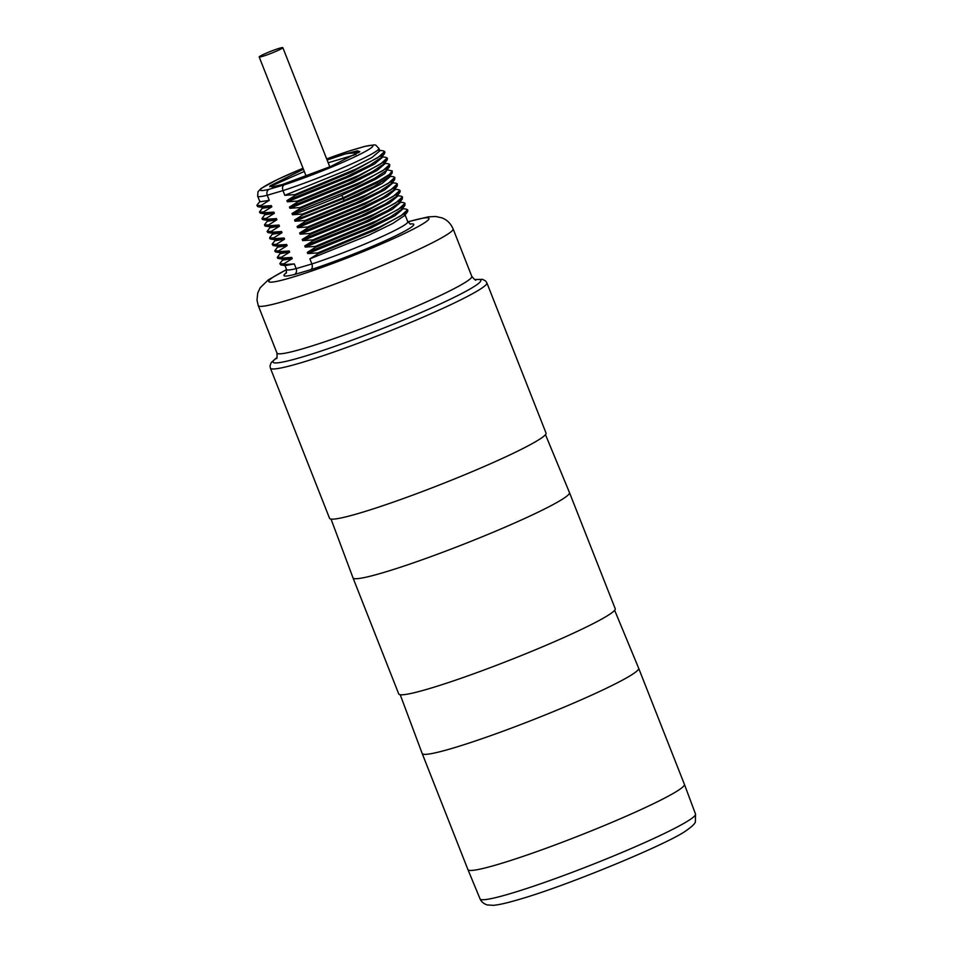 <?xml version="1.0" encoding="UTF-8"?>
<svg xmlns="http://www.w3.org/2000/svg" width="953" height="953" viewBox="0 0 953 953"><rect width="100%" height="100%" fill="white"/><g stroke="black" fill="none" stroke-linecap="round" stroke-linejoin="round"><path stroke-width="1.43" d="M358.745 152.647L346.868 153.481L357.446 150.824L359.829 151.682L330.548 166.537L282.231 184.548L272.046 186.931L269.949 185.942L303.423 169.253M346.868 153.481A44.898 3.574 -21.5 0 0 345.403 153.921L327.105 160.033M284.828 195.317L348.238 169.586L371.944 157.531L379.842 150.824L378.889 148.406C374.064 143.915 378.15 144.344 364.725 146.405L364.177 146.595A60.492 4.813 158.5 0 1 355.374 156.542A60.492 4.813 158.5 0 1 284.125 184.882C282.493 186.002 282.112 187.908 282.97 190.612L284.828 195.317L294.894 194.615L295.216 195.425L286.913 200.618L345.772 176.96L369.859 165.191L381.462 157.436L381.927 156.125M349.751 150.848L349.024 151.062A60.492 4.813 158.5 0 0 326.676 158.937M286.186 273.213L286.567 269.52A65.149 5.182 -21.5 0 0 296.157 268.603L294.298 263.898L284.22 264.6L283.911 263.79L292.214 258.597L291.749 257.417L281.671 258.12L281.361 257.31L289.664 252.128L289.2 250.949L279.122 251.652L278.812 250.842L287.115 245.66L286.65 244.48L276.573 245.171L276.263 244.373L284.566 239.179L284.101 238L274.023 238.703L273.702 237.893L282.017 232.711L281.552 231.531L271.474 232.234L271.152 231.424L279.455 226.23L278.991 225.051L268.925 225.754L268.603 224.944L276.906 219.762L276.441 218.582L266.375 219.285L266.054 218.475L274.357 213.281L273.892 212.102L263.826 212.805L263.504 211.995L271.808 206.813L271.343 205.634L261.277 206.336L260.955 205.526L269.258 200.344L267.257 195.246C266.423 192.53 266.995 190.564 268.984 189.337L284.125 184.882M269.258 200.344L259.895 201.81L257.667 196.163A65.149 5.182 158.5 0 0 267.257 195.246L282.97 190.612A65.149 5.182 158.5 0 0 346.832 166.025A65.149 5.182 158.5 0 0 378.889 148.406M382.117 156.614L382.391 157.305L374.493 164.011L350.787 176.055L287.377 201.798L286.913 200.618M287.377 201.798L297.455 201.095L297.765 201.905L289.462 207.087L348.333 183.429L372.409 171.671L384.011 163.904L384.476 162.594M384.667 163.082L384.941 163.773L377.043 170.48L353.337 182.535L289.926 208.266L289.462 207.087M289.926 208.266L300.004 207.563L300.314 208.373L292.011 213.555L350.883 189.909L374.958 178.14L386.561 170.384L387.025 169.062M387.216 169.563L384.762 173.589L375.375 179.343L341.65 195.377C323.865 203.037 307.474 209.493 292.476 214.735L292.011 213.555M292.476 214.735L302.554 214.044L302.863 214.842L294.56 220.036C309.558 214.782 325.95 208.326 343.735 200.678L374.243 186.359L389.11 176.853L392.1 173.136L376.292 183.202L343.759 198.415L302.863 214.842M389.765 176.031L390.039 176.722L382.141 183.429L358.435 195.484L295.025 221.215L294.56 220.036M295.025 221.215L305.103 220.512L305.413 221.322L297.11 226.504L355.981 202.858L380.056 191.088L391.659 183.321L392.124 182.011M392.314 182.511L392.588 183.19L384.69 189.909L360.984 201.953L297.574 227.684L297.11 226.504M297.574 227.684L307.652 226.981L307.974 227.791L299.659 232.985L358.531 209.326L382.606 197.557L394.208 189.802L394.673 188.491M394.864 188.98L395.138 189.671L387.24 196.378L363.534 208.421L300.124 234.164L299.659 232.985M300.124 234.164L310.201 233.461L310.523 234.271L302.22 239.453L361.08 215.795L385.155 204.037L396.758 196.27L397.222 194.96M397.425 195.448L397.687 196.139L389.789 202.846L366.083 214.901L302.685 240.632L302.22 239.453M302.685 240.632L312.751 239.93L313.072 240.74L304.769 245.922L363.629 222.275L387.704 210.506L399.307 202.751L399.772 201.44M399.974 201.929L400.236 202.62L392.338 209.326L368.644 221.37L305.234 247.101L304.769 245.922M305.234 247.101L315.3 246.41L315.622 247.22L307.319 252.402L366.178 228.744L390.253 216.986L401.856 209.219L402.321 207.909M402.523 208.397L402.785 209.088L394.887 215.795L371.194 227.85L307.783 253.581L307.319 252.402M307.783 253.581L317.849 252.879L318.171 253.689L309.868 258.871L368.728 235.224L392.803 223.455L404.406 215.688L404.87 214.377M286.508 272.689A69.795 5.551 -21.5 0 0 294.429 274.5C296.407 273.285 296.979 271.319 296.157 268.603L311.869 263.969L309.868 258.871M383.249 150.86L384.619 151.527L377.769 157.686L356.625 168.776L294.894 194.615M384.929 152.313L384.452 153.707L352.407 171.707L295.216 195.425M385.798 157.328L387.168 158.007L380.33 164.166L359.174 175.245L297.455 201.095M387.478 158.782L387.001 160.187L354.957 178.187L297.765 201.905M388.347 163.797L389.717 164.476L382.88 170.635L361.723 181.725L300.004 207.563M389.717 164.476L389.551 166.656L357.506 184.656L300.314 208.373M386.251 169.61L392.267 170.956L389.36 174.494L379.354 180.593L343.437 197.616L302.554 214.044M392.267 170.956L392.1 173.136M393.446 176.746L394.816 177.425L387.978 183.584L366.822 194.662L305.103 220.512M394.816 177.425L394.649 179.605L362.605 197.605L305.413 221.322M395.995 183.226L397.365 183.905L390.527 190.064L369.371 201.143L307.652 226.981M397.365 183.905L397.198 186.073L365.154 204.073L307.974 227.791M398.545 189.695L399.915 190.374L393.077 196.532L371.92 207.611L310.201 233.461M400.224 191.148L399.748 192.554L367.715 210.553L310.523 234.271M401.094 196.163L402.464 196.842L395.626 203.001L374.469 214.091L312.751 239.93M402.464 196.842L402.309 199.022L370.264 217.022L313.072 240.74M403.655 202.644L405.013 203.323L398.175 209.481L377.019 220.56L315.3 246.41M405.013 203.323L404.858 205.503L372.814 223.502L315.622 247.22M406.204 209.112L407.574 209.791L400.725 215.95L379.568 227.04L317.849 252.879M407.872 210.577L407.407 211.971L375.363 229.971L318.171 253.689M405.073 214.878L407.789 221.775A65.149 5.182 -21.5 0 1 375.732 239.382A65.149 5.182 -21.5 0 1 311.869 263.969C312.739 266.673 312.358 268.591 310.714 269.711A69.795 5.551 -21.5 0 0 387.931 239.453A69.795 5.551 -21.5 0 0 409.981 224.05M486.864 282.85L546.021 433.043A116.326 9.244 158.5 0 1 512.404 453.699A116.326 9.244 158.5 0 1 396.651 500.944A116.326 9.244 158.5 0 1 329.547 518.313L270.39 368.12A116.326 9.244 -21.5 0 0 300.147 363.022A116.326 9.244 -21.5 0 0 420.368 318.326A116.326 9.244 -21.5 0 0 486.864 282.85L485.625 280.98L482.563 279.36L474.725 279.563M382.772 572.765A116.326 9.244 158.5 0 1 353.015 577.863A116.326 9.244 158.5 0 1 353.003 577.852L398.735 693.963A116.326 9.244 158.5 0 0 465.838 676.594A116.326 9.244 158.5 0 0 581.592 629.337A116.326 9.244 158.5 0 0 615.209 608.693L569.477 492.594A116.326 9.244 158.5 0 1 569.477 492.594A116.326 9.244 158.5 0 1 535.86 513.25A116.326 9.244 158.5 0 1 382.772 572.765M451.96 748.415A116.326 9.244 158.5 0 1 422.203 753.513A116.326 9.244 158.5 0 1 422.191 753.501L467.935 869.601A116.326 9.244 158.5 0 1 467.935 869.601A116.326 9.244 158.5 0 0 497.68 864.502A116.326 9.244 158.5 0 0 650.78 804.987A116.326 9.244 158.5 0 0 684.409 784.343A116.326 9.244 158.5 0 0 684.397 784.331L638.665 668.244A116.326 9.244 158.5 0 1 638.665 668.244A116.326 9.244 158.5 0 1 605.048 688.9A116.326 9.244 158.5 0 1 451.96 748.415M285.376 265.625L294.298 263.898M284.22 264.6L280.718 264.958L280.051 263.231M283.911 263.79L279.825 263.85M292.214 258.597L282.838 260.074L282.457 259.097M282.827 259.156L291.749 257.417M281.671 258.12L277.585 258.168M281.361 257.31L277.275 257.381L280.492 253.045M289.664 252.128L280.289 253.605L279.908 252.628M280.277 252.676L289.2 250.949M279.122 251.652L275.62 252.009L274.726 250.901L277.942 246.577M278.812 250.842L274.726 250.901M287.115 245.66L277.74 247.125L277.359 246.16M276.573 245.171L273.07 245.54L277.799 246.219L286.65 244.48M273.07 245.54L272.391 243.825L275.393 240.096M276.263 244.373L272.177 244.433M284.566 239.179L275.191 240.656L274.809 239.679M275.179 239.739L284.101 238M274.023 238.703L269.937 238.75M273.702 237.893L269.628 237.964L269.854 237.345M282.017 232.711L272.641 234.176L272.26 233.211M272.629 233.259L281.552 231.531M271.474 232.234L267.972 232.592L267.078 231.484L270.295 227.159M271.152 231.424L267.078 231.484M279.455 226.23L270.092 227.707L269.711 226.731M270.08 226.79L278.991 225.051M268.925 225.754L264.839 225.801M268.603 224.944L264.529 225.015L264.755 224.396M276.906 219.762L267.543 221.239L267.162 220.262M267.531 220.31L276.441 218.582M266.375 219.285L262.289 219.321M266.054 218.475L261.98 218.535L265.196 214.211M274.357 213.281L264.994 214.759L264.612 213.782M264.982 213.841L273.892 212.102M263.826 212.805L260.324 213.174L259.43 212.066L262.635 207.73M263.504 211.995L259.43 212.066M271.808 206.813L262.444 208.29L262.063 207.313M262.432 207.373L271.343 205.634M261.277 206.336L257.775 206.694L257.107 204.978M260.955 205.526L256.881 205.598M269.759 186.728L304.305 171.469M328.189 162.772L356.029 154.422M306.032 175.864L293.989 180.677M358.721 152.444L357.637 151.908L345.403 153.921M295.085 180.296L306.056 175.924M279.586 48.21A12.711 1.013 158.5 0 1 282.838 47.65A12.711 1.013 158.5 0 1 275.572 51.522A12.711 1.013 158.5 0 1 262.444 56.406A12.711 1.013 158.5 0 1 259.192 56.966A12.711 1.013 158.5 0 1 266.459 53.094A12.711 1.013 158.5 0 1 279.586 48.21M268.984 189.337A60.492 4.813 158.5 0 1 303.03 168.252L277.835 179.331L261.039 188.527L257.977 191.744L257.667 196.163M364.177 146.595L349.024 151.062M343.735 200.678L343.759 198.415L341.65 195.377M286.627 269.675A86.08 6.838 -21.5 0 0 290.796 277.74A86.08 6.838 -21.5 0 0 403.607 233.926A86.08 6.838 -21.5 0 0 407.848 221.93M294.429 274.5L310.714 269.711M286.579 269.556L268.305 279.848L260.181 287.758L257.751 292.988L256.988 300.112L258.263 305.603A104.699 8.315 -21.5 0 0 285.042 301.005A104.699 8.315 158.5 0 0 393.244 260.788A104.699 8.315 158.5 0 0 453.092 228.851C450.626 223.347 446.862 219.666 441.787 217.82L435.676 216.498L428.171 216.867L407.801 221.811M475.869 279.932C475.892 280.79 474.523 279.586 471.783 276.334A104.699 8.315 158.5 0 1 411.946 308.26A104.699 8.315 158.5 0 1 303.745 348.476A104.699 8.315 -21.5 0 1 276.966 353.075L258.263 305.603M276.918 357.673A111.68 8.875 -21.5 0 0 301.589 357.208A111.68 8.875 158.5 0 0 431.232 308.069A111.68 8.875 158.5 0 0 474.963 279.67M684.409 784.343L695.511 814.053A115.778 9.196 158.5 0 1 629.254 849.373A115.778 9.196 158.5 0 1 509.676 893.819A115.778 9.196 158.5 0 1 480.074 898.905L467.935 869.612M364.594 146.44L349.382 150.919M349.322 150.943L326.665 158.925M378.591 150.181L383.32 150.86M384.619 151.539L384.941 152.337M381.462 157.436L384.452 153.707M381.14 156.661L385.87 157.34M387.168 158.007L387.49 158.817M384.011 163.904L387.001 160.187M383.702 163.13L388.419 163.809M386.561 170.384L389.551 166.656M388.8 176.079L393.529 176.758M391.659 183.321L394.649 179.605M391.349 182.547L396.079 183.238M394.208 189.802L397.198 186.073M393.899 189.028L398.628 189.707M399.915 190.374L400.236 191.184M396.758 196.27L399.76 192.554M396.448 195.496L401.177 196.175M399.307 202.751L402.309 199.022M398.997 201.976L403.727 202.655M401.856 209.219L404.858 205.503M401.547 208.445L406.276 209.124M407.562 209.791L407.884 210.601M404.406 215.688L407.407 211.971M407.789 221.775L410.576 224.205M471.783 276.334L453.092 228.851M276.441 358.495C277.001 359.126 277.18 357.327 276.966 353.075M331.036 519.087L353.003 577.852M545.461 434.628L569.477 492.582M400.224 694.737L422.191 753.501M614.649 610.265L638.665 668.232M695.511 814.053L695.404 821.391C695.583 823.142 692.438 826.275 685.981 830.778C668.363 843.679 566.964 885.873 518.527 899.596C507.484 902.884 499.122 904.802 493.44 905.338L487.078 904.921C483.564 903.635 481.229 901.633 480.074 898.905M277.013 357.435L271.164 362.616L270.021 365.881L270.39 368.12M286.567 269.52L285.007 265.577M285.447 265.637L280.73 264.958M283.041 259.526L280.051 263.242M282.898 259.168L278.169 258.489M277.275 257.381L277.597 258.192M280.349 252.688L275.62 252.009M275.25 239.739L270.521 239.06M269.628 237.964L269.949 238.774M272.844 233.628L269.842 237.357M272.701 233.271L267.972 232.592M270.152 226.802L265.422 226.111M264.529 225.015L264.851 225.825M267.745 220.679L264.743 224.408M267.602 220.322L262.873 219.643M261.98 218.535L262.301 219.345M265.053 213.853L260.324 213.174M262.504 207.373L257.775 206.694M260.086 201.262L257.096 204.978M282.838 47.65L329.798 166.858M259.192 56.966L306.187 176.257"/></g></svg>
